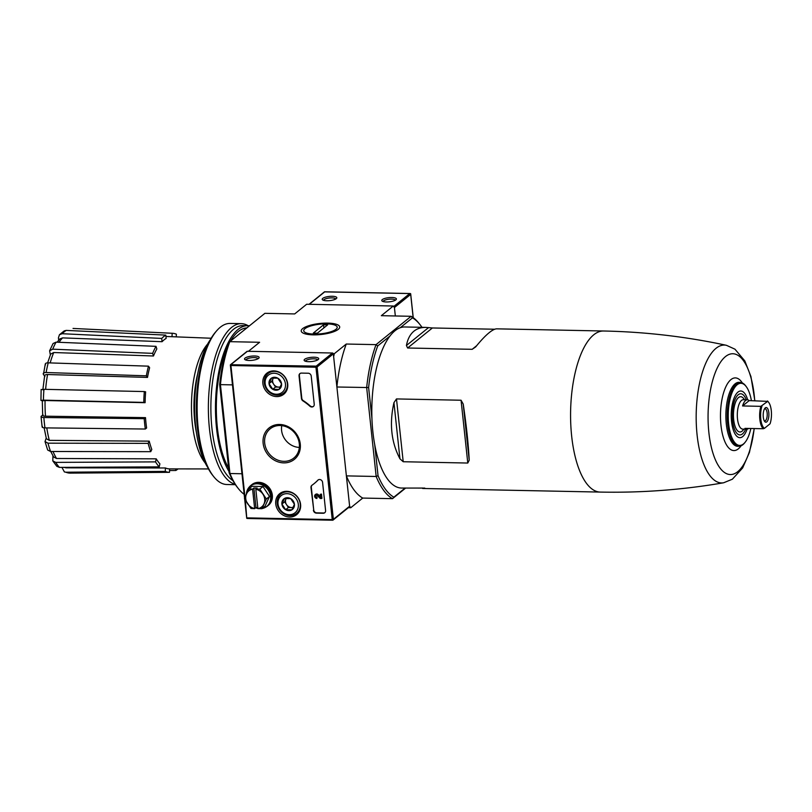 <?xml version="1.0" encoding="UTF-8"?>
<svg xmlns="http://www.w3.org/2000/svg" width="812" height="812" viewBox="0 0 812 812"><rect width="100%" height="100%" fill="white"/><g stroke="black" fill="none" stroke-linecap="round" stroke-linejoin="round"><path stroke-width="1.22" d="M407.604 348.003L432.39 327.967L425.924 327.398C421.184 327.317 417.195 328.566 413.968 331.154C410.151 334.27 407.644 339.051 406.426 345.496L407.604 348.003L472.178 349.312L475.69 346.897C480.836 340.532 485.332 335.792 489.169 332.687C492.387 330.088 494.955 328.809 496.873 328.84L603.57 331.002A80.561 31.333 91.2 0 0 593.734 334.808A80.561 31.333 91.2 0 0 570.745 423.61A80.561 31.333 91.2 0 0 600.301 492.082C641.805 492.914 682.912 489.809 723.634 482.775L732.373 479.202L742.645 467.935L749.466 452.325L754.287 428.553M425.924 327.398L404.802 326.972A80.561 31.333 91.2 0 0 400.245 327.723A80.561 31.333 91.2 0 0 394.967 330.768A80.561 31.333 91.2 0 0 389.933 336.056A80.561 31.333 91.2 0 0 371.937 418.556A80.561 31.333 91.2 0 0 374.728 444.692A80.561 31.333 91.2 0 0 401.534 488.053L424.777 488.083M432.39 327.967L494.752 329.236M393.952 402.65C389.232 423.539 391.232 442.256 399.951 458.81L403.209 461.734L467.783 463.043L469.214 460.211C468.372 443.819 466.372 425.102 463.216 404.051L461.064 400.235L396.489 398.925L393.952 402.65L399.951 458.81M600.301 492.082L422.656 488.479M422.565 488.032L422.037 488.042M421.986 327.317A91.878 35.738 91.2 0 0 419.946 324.546A91.878 35.738 91.2 0 0 412.476 317.837L411.126 316.294L381.335 315.685L393.302 306.012L306.652 304.256L294.675 313.929L264.885 313.33L229.816 341.669L259.607 342.278L248.431 351.302M400.245 327.723L412.476 317.837M333.306 353.687L334.29 353.707L346.257 344.034L376.047 344.633L377.702 345.942L389.933 336.056M377.702 345.942A91.878 35.738 91.2 0 0 368.618 387.557L336.889 386.999L333.641 356.661L334.29 353.707M371.937 418.556L368.618 387.557M419.946 324.546L418.86 323.196A93.35 36.317 91.2 0 0 411.126 316.294L376.047 344.633A93.35 36.317 91.2 0 0 366.669 387.598L376.169 476.482L346.379 475.883L349.627 506.211L350.754 507.744L362.72 498.071A93.35 36.317 -88.8 0 1 346.379 475.883M219.676 384.533A91.878 35.738 91.2 0 1 228.761 342.918L229.816 341.669A93.35 36.317 91.2 0 0 220.438 384.634L219.676 384.533L229.096 472.665L229.938 473.518L220.438 384.634L232.465 384.878M229.096 472.665A91.878 35.738 91.2 0 0 237.449 487.454L238.535 488.804A93.35 36.317 91.2 0 1 229.938 473.518L241.966 473.761M58.687 340.228L58.434 337.833L59.438 334.737L64.199 330.9L66.239 330.403A72.359 28.146 91.2 0 0 62.159 333.712L161.72 338.421A69.538 27.05 91.2 0 1 165.81 335.112L166.155 338.391A66.107 25.71 -88.8 0 0 162.075 341.7L161.72 338.421M208.511 468.94L169.637 468.889A66.107 25.71 -88.8 0 1 165.435 467.976L165.272 471.407L65.853 472.208L64.392 471.924L61.915 467.367M52.78 460.871L55.723 462.383A72.359 28.146 91.2 0 0 59.398 467.377L56.789 466.301L52.78 460.871L52.963 455.837M47.664 450.031L45.025 441.576L46.223 438.104M42.143 427.021L41.036 416.637L42.671 415.033M42.295 400.732L40.945 400.438L43.401 400.154L143.775 402.397A69.538 27.05 91.2 0 1 144.323 391.567L145.642 391.851A66.107 25.71 -88.8 0 0 145.104 402.691L143.775 402.397M44.599 376.027L43.442 374.454C42.772 373.205 43.665 372.566 46.122 372.515L146.353 375.824A69.538 27.05 91.2 0 1 148.464 366.161L149.621 367.745A66.107 25.71 -88.8 0 0 147.51 377.407L146.353 375.824M50.344 354.905L49.623 350.764L52.699 349.18L152.656 353.362A69.538 27.05 91.2 0 1 156.005 346.338L156.828 348.967A66.107 25.71 -88.8 0 0 153.468 355.991L152.656 353.362M178.061 468.9A69.538 27.05 91.2 0 1 175.839 470.483L175.666 468.9M175.839 470.483L169.556 470.524M211.161 338.239L172.347 336.716A66.107 25.71 -88.8 0 0 172.002 336.706L172.174 333.275A69.538 27.05 91.2 0 1 172.53 333.285A69.538 27.05 91.2 0 1 176.377 334.189L176.245 336.868M172.53 333.285L73.324 328.454A72.359 28.146 91.2 0 0 73.039 328.444L172.174 333.275M172.002 336.706L165.952 336.472M165.81 335.112L66.239 330.403M62.159 333.712L59.438 334.737M57.114 342.207L59.865 338.939L62.565 337.883A67.985 26.441 91.2 0 0 59.043 342.288M162.075 341.7L62.565 337.883M49.623 350.754L53.084 343.506L56.058 342.167A72.359 28.146 91.2 0 0 52.699 349.18M156.005 346.338L56.058 342.167M47.634 362.852L50.659 354.113L53.714 352.53A67.985 26.441 91.2 0 0 50.192 362.913M153.468 355.991L53.714 352.53M45.553 364.791C44.883 363.543 45.776 362.893 48.223 362.852A72.359 28.146 91.2 0 0 46.122 372.515M148.464 366.161L48.223 362.852M45.31 363.908L43.442 374.454M44.924 376.474C44.254 375.225 45.137 374.586 47.563 374.525A67.985 26.441 91.2 0 0 45.634 389.354M147.51 377.407L47.563 374.525M41.483 389.598L43.949 389.313A72.359 28.146 91.2 0 0 43.401 400.154M144.323 391.567L43.949 389.313M41.138 389.455L40.945 400.438M42.64 400.803L45.066 400.519A67.985 26.441 91.2 0 0 45.482 416.191L145.5 417.632L144.211 418.677A69.538 27.05 91.2 0 0 145.318 429.03L146.607 427.985A66.107 25.71 -88.8 0 1 145.5 417.632M145.104 402.691L45.066 400.519M41.361 416.089C40.59 416.932 41.432 417.398 43.868 417.52A72.359 28.146 91.2 0 0 44.975 427.883L145.318 429.03M144.211 418.677L43.868 417.52M45.482 416.191C43.066 416.069 42.244 415.592 43.016 414.759M44.975 427.883C42.528 427.762 41.696 427.285 42.468 426.452M148.149 443.362L149.215 441.149A66.107 25.71 -88.8 0 0 151.803 449.452L150.738 451.675A69.538 27.05 91.2 0 1 148.149 443.362L47.999 443.179A72.359 28.146 91.2 0 0 50.588 451.492L150.738 451.675M45.036 441.576L47.999 443.179M46.791 427.904A67.985 26.441 91.2 0 0 49.319 440.348L149.215 441.149M49.319 440.348L46.386 438.744L44.122 427.843M50.588 451.492L47.664 450.021M155.549 461.886L156.219 458.831A66.107 25.71 -88.8 0 0 159.893 463.814L159.223 466.87A69.538 27.05 91.2 0 1 155.549 461.886L55.723 462.383M53.024 451.492A67.985 26.441 91.2 0 0 56.535 458.486L156.219 458.831M56.535 458.486L53.622 456.963L50.77 451.492M59.398 467.377L159.223 466.87M165.272 471.407A69.538 27.05 91.2 0 0 169.475 472.32L169.637 468.889M65.853 472.208A72.359 28.146 91.2 0 0 70.055 473.122L169.475 472.32M70.055 473.122L64.392 471.924M65.001 467.347A67.985 26.441 91.2 0 0 66.036 467.844L165.435 467.976M66.036 467.844L64.138 467.347M378.037 475.69A91.878 35.738 91.2 0 0 393.861 497.177L392.511 498.669A93.35 36.317 91.2 0 1 376.169 476.482L378.037 475.69L374.728 444.692M393.861 497.177L405.066 488.124M393.85 306.763A0.883 0.771 51.1 0 1 394.429 307.545L395.332 315.969L394.429 307.545L393.302 306.012M362.72 498.071L392.511 498.669L405.553 488.134M350.754 507.744L348.368 507.693M313.199 334.859A19.346 5.542 173.9 0 1 302.297 332.595A19.346 5.542 173.9 0 1 319.877 323.47A19.346 5.542 173.9 0 1 338.99 328.667A19.346 5.542 173.9 0 1 313.199 334.859M238.535 488.804A93.35 36.317 91.2 0 0 244.158 494.335M336.889 386.999A93.35 36.317 -88.8 0 1 346.257 344.034M210.237 339.842A73.74 28.684 91.2 0 0 207.649 467.296M207.557 344.156A65.234 25.375 91.2 0 0 191.49 403.219A65.234 25.375 91.2 0 0 205.142 462.881M197.671 373.845A58.799 22.878 91.2 0 0 196.474 432.816M751.394 400.651A31.059 12.079 91.2 0 0 746.441 386.898L745.923 386.177A31.861 12.393 91.2 0 0 740.747 382.513A31.861 12.393 91.2 0 0 736.403 383.985A31.861 12.393 91.2 0 0 727.329 419.692A31.861 12.393 91.2 0 0 739.458 446.174A31.861 12.393 91.2 0 0 744.777 442.723L745.325 442.022A31.059 12.079 91.2 0 0 750.836 428.482M746.441 386.898A31.059 12.079 91.2 0 0 737.154 384.756A31.059 12.079 91.2 0 0 728.932 426.148A31.059 12.079 91.2 0 0 745.325 442.022M747.669 399.808A23.335 9.074 91.2 0 0 737.935 392.115A23.335 9.074 91.2 0 0 736.91 393.12A23.335 9.074 91.2 0 0 731.236 414.161A23.335 9.074 91.2 0 0 736.058 435.425A23.335 9.074 91.2 0 0 747.07 429.172M283.753 462.881A20.168 17.651 51.1 0 1 264.59 433.75A20.168 17.651 51.1 0 1 296.756 434.4A20.168 17.651 51.1 0 1 283.753 462.881M313.402 510.271A2.943 2.578 -128.9 0 0 316.416 513.123L323.186 513.265A2.943 2.578 -128.9 0 0 325.592 510.515L322.577 482.358A2.943 2.578 -128.9 0 0 317.807 480.217A51.45 45.046 -128.9 0 1 314.041 483.698A51.45 45.046 -128.9 0 1 311.96 485.261A2.943 2.578 -128.9 0 0 310.976 487.586L313.736 510.007A2.943 2.578 -128.9 0 0 316.741 512.859L323.511 512.991A2.943 2.578 -128.9 0 0 324.891 512.605M273.918 370.891A13.489 11.804 -128.9 0 0 267.107 373.023A13.489 11.804 -128.9 0 0 266.113 391.161A13.489 11.804 -128.9 0 0 284.058 393.993A13.489 11.804 -128.9 0 0 286.585 379.772A13.489 11.804 -128.9 0 0 273.918 370.891M286.788 491.321A13.489 11.804 -128.9 0 0 279.978 493.452A13.489 11.804 -128.9 0 0 278.983 511.59A13.489 11.804 -128.9 0 0 296.928 514.422A13.489 11.804 -128.9 0 0 299.455 500.202A13.489 11.804 -128.9 0 0 286.788 491.321M302.947 400.895A2.943 2.578 -128.9 0 1 301.465 398.519L299.039 375.834A2.943 2.578 -128.9 0 1 301.445 373.094L308.215 373.226A2.943 2.578 -128.9 0 1 311.219 376.088L314.234 404.244A2.943 2.578 -128.9 0 1 309.9 406.203A51.45 45.046 -128.9 0 0 302.947 400.895L303.272 400.631A51.45 45.046 -128.9 0 1 310.235 405.939A2.943 2.578 -128.9 0 0 313.533 406.335M314.183 357.209A7.349 2.111 -6.1 0 0 306.388 358.397A7.349 2.111 -6.1 0 0 304.52 360.812A7.349 2.111 -6.1 0 0 311.646 361.543A7.349 2.111 -6.1 0 0 318.466 359.32A7.349 2.111 -6.1 0 0 314.183 357.209M254.613 356.001A7.349 2.111 -6.1 0 0 246.818 357.189A7.349 2.111 -6.1 0 0 244.94 359.604A7.349 2.111 -6.1 0 0 252.075 360.325A7.349 2.111 -6.1 0 0 258.886 358.112A7.349 2.111 -6.1 0 0 254.613 356.001M332.443 353.007L247.406 351.281A0.883 0.771 -128.9 0 0 246.95 351.434L230.506 364.72L316.193 366.131L317.096 366.983L333.346 353.859A0.883 0.771 -128.9 0 0 332.443 353.007L316.193 366.131M317.096 366.983L333.377 519.345L332.92 520.177L349.363 506.881A0.883 0.771 -128.9 0 0 349.627 506.211L333.346 353.859M332.92 520.177L246.787 518.371L244.747 499.065M244.645 498.111L230.506 364.72M230.385 364.832L230.923 365.512L315.949 367.237L316.558 366.577M246.787 518.371L245.295 500.019M247.203 517.873L332.24 519.599L332.971 520.127M270.345 371.378A13.236 11.581 -128.9 0 0 270 371.947M285.712 391.384A13.236 11.581 -128.9 0 0 286.342 391.171M283.215 491.808A13.236 11.581 -128.9 0 0 282.87 492.376M298.583 511.814A13.236 11.581 -128.9 0 0 299.212 511.601M258.013 358.772A6.08 1.746 -6.1 0 0 254.257 357.605A6.08 1.746 -6.1 0 0 245.934 360.061M317.593 359.98A6.08 1.746 -6.1 0 0 313.838 358.813A6.08 1.746 -6.1 0 0 305.505 361.269M300.075 373.479A2.943 2.578 -128.9 0 0 299.374 375.57L301.79 398.256A2.943 2.578 -128.9 0 0 303.272 400.631M314.203 483.556A51.45 45.046 -128.9 0 0 314.366 483.424A51.45 45.046 -128.9 0 0 318.142 479.953M312.021 485.221A2.943 2.578 -128.9 0 0 311.311 487.312L313.736 510.007M320.486 496.842L318.294 494.681A2.203 1.928 -128.9 0 0 315.432 494.528M316.771 497.482A1.177 1.025 -128.9 0 1 315.909 495.452A1.177 1.025 -128.9 0 1 317.35 495.604L320.304 498.538L321.938 498.294L321.491 494.092L320.212 494.335L320.557 497.512L317.959 494.944A2.203 1.928 -128.9 0 0 314.792 496.985A2.203 1.928 -128.9 0 0 316.873 498.466L317.096 497.218A1.177 1.025 -128.9 0 1 316.091 495.33M316.873 498.466L317.096 497.218M321.613 498.558L321.166 494.356L320.212 494.335M283.906 461.338A18.798 16.453 51.1 0 1 265.95 448.204A18.798 16.453 51.1 0 1 270.924 428.249A18.798 16.453 51.1 0 1 294.797 433.09A18.798 16.453 51.1 0 1 294.512 457.45A18.798 16.453 51.1 0 1 283.906 461.338M299.334 447.412A17.499 15.316 51.1 0 1 281.754 425.64M290.696 498.629L294.421 504.293L291.884 509.834L285.631 509.703L281.906 504.039L284.433 498.507L290.696 498.629A6.79 5.948 51.1 0 1 294.421 504.293A6.79 5.948 51.1 0 1 291.884 509.834A6.79 5.948 51.1 0 1 285.631 509.703A6.79 5.948 51.1 0 1 281.906 504.039A6.79 5.948 51.1 0 1 284.433 498.507A6.79 5.948 51.1 0 1 290.696 498.629M278.008 503.968A11.023 9.653 51.1 0 1 292.269 495.178A11.023 9.653 51.1 0 1 294.208 513.367A11.023 9.653 51.1 0 1 278.008 503.968M277.207 503.491A12.495 10.942 51.1 0 1 280.861 494A12.495 10.942 51.1 0 1 297.222 496.842A12.495 10.942 51.1 0 1 296.573 513.438A12.495 10.942 51.1 0 1 284.667 514.24A12.495 10.942 51.1 0 1 277.207 503.491M293.274 507.267A5.877 5.146 51.1 0 1 291.528 507.541L293.122 507.571M291.528 507.541A5.877 5.146 51.1 0 1 286.534 504.638L288.402 507.48L291.528 507.541M286.534 504.638A5.877 5.146 51.1 0 1 285.936 499.045L284.677 501.806L286.534 504.638M286.26 498.335L285.936 499.045A5.877 5.146 51.1 0 1 286.342 498.324M288.402 507.48L285.631 509.703M284.677 501.806L281.906 504.039M277.826 378.199L281.551 383.863L279.023 389.405L272.761 389.283L269.036 383.609L271.563 378.077L277.826 378.199A6.79 5.948 51.1 0 1 281.551 383.863A6.79 5.948 51.1 0 1 279.023 389.405A6.79 5.948 51.1 0 1 272.761 389.283A6.79 5.948 51.1 0 1 269.036 383.609A6.79 5.948 51.1 0 1 271.563 378.077A6.79 5.948 51.1 0 1 277.826 378.199M265.138 383.538A11.023 9.653 51.1 0 1 279.399 374.748A11.023 9.653 51.1 0 1 281.338 392.937A11.023 9.653 51.1 0 1 265.138 383.538M264.336 383.061A12.495 10.942 51.1 0 1 267.99 373.571A12.495 10.942 51.1 0 1 284.352 376.423A12.495 10.942 51.1 0 1 283.703 393.008A12.495 10.942 51.1 0 1 271.797 393.81A12.495 10.942 51.1 0 1 264.336 383.061M280.404 386.837A5.877 5.146 51.1 0 1 278.658 387.111L280.252 387.141M278.658 387.111A5.877 5.146 51.1 0 1 273.664 384.218L275.532 387.05L278.658 387.111M273.664 384.218A5.877 5.146 51.1 0 1 273.065 378.615L271.807 381.376L273.664 384.218M273.39 377.905L273.065 378.615A5.877 5.146 51.1 0 1 273.471 377.905M275.532 387.05L272.761 389.283M271.807 381.376L269.036 383.609M265.849 507.074A13.236 11.581 -128.9 0 0 267.584 505.947A13.236 11.581 -128.9 0 0 270.426 491.95A13.236 11.581 -128.9 0 0 257.922 483.049A13.236 11.581 -128.9 0 0 250.959 485.363A13.236 11.581 -128.9 0 0 249.477 486.824M267.584 505.947L268.467 505.226A13.236 11.581 -128.9 0 0 271.309 491.24A13.236 11.581 -128.9 0 0 258.805 482.338A13.236 11.581 -128.9 0 0 251.842 484.642L250.959 485.363M257.79 507.642L255.983 507.612L254.643 508.535A10.292 9.013 51.1 0 1 247.548 503.643A10.292 9.013 51.1 0 1 246.503 493.848A10.292 9.013 51.1 0 1 252.583 489.22L253.892 488.002L257.14 488.073L255.831 489.128L259.82 489.088L266.346 499.004L261.921 508.698L257.891 508.606A10.292 9.013 51.1 0 0 263.971 503.978A10.292 9.013 51.1 0 0 262.926 494.173A10.292 9.013 51.1 0 0 255.831 489.291L257.891 508.606M254.643 508.535L252.583 489.22M250.329 486.053L251.05 485.474A13.083 11.449 51.1 0 1 257.942 483.191A13.083 11.449 51.1 0 1 270.305 491.991A13.083 11.449 51.1 0 1 267.493 505.825L266.772 506.414A13.083 11.449 -128.9 0 0 269.584 492.569A13.083 11.449 -128.9 0 0 257.221 483.769A13.083 11.449 -128.9 0 0 250.329 486.053A13.083 11.449 -128.9 0 0 246.442 493.98M262.134 508.515A13.083 11.449 -128.9 0 0 266.772 506.414M255.678 507.855A13.083 11.449 -128.9 0 0 257.881 508.485M254.674 508.667L250.969 508.474L244.453 498.558L248.878 488.865L252.583 489.068M261.921 508.698L265.067 506.15L269.493 496.457L262.976 486.54L252.035 486.317L248.878 488.865M262.976 486.54L259.82 489.088M269.493 496.457L266.346 499.004M253.892 488.002L255.983 507.612M386.319 301.962A7.349 2.111 173.9 0 1 382.178 301.1A7.349 2.111 173.9 0 1 388.867 297.628A7.349 2.111 173.9 0 1 396.124 299.608A7.349 2.111 173.9 0 1 386.319 301.962M326.749 300.755A7.349 2.111 173.9 0 1 322.608 299.892A7.349 2.111 173.9 0 1 329.286 296.421A7.349 2.111 173.9 0 1 336.554 298.4A7.349 2.111 173.9 0 1 326.749 300.755M413.156 317.604L410.608 293.629L409.776 293.558L393.698 306.55M409.776 293.558L324.424 291.873M323.592 300.349A6.08 1.746 173.9 0 1 329.459 298.004A6.08 1.746 173.9 0 1 335.681 299.049M383.173 301.556A6.08 1.746 173.9 0 1 389.029 299.212A6.08 1.746 173.9 0 1 395.251 300.267M248.137 325.713A80.561 31.333 91.2 0 0 241.377 323.653L230.131 323.43A80.561 31.333 91.2 0 0 220.306 327.226A80.561 31.333 91.2 0 0 216.753 330.687L215.616 331.996A79.089 30.765 91.2 0 0 196.392 403.32A79.089 30.765 91.2 0 0 212.703 475.355L213.789 476.715A80.561 31.333 91.2 0 0 226.873 484.51L235.409 484.683M216.753 330.687A80.561 31.333 91.2 0 0 197.174 403.331A80.561 31.333 91.2 0 0 213.789 476.715M241.377 323.653A80.561 31.333 91.2 0 0 231.542 327.459A80.561 31.333 91.2 0 0 208.42 412.506A80.561 31.333 91.2 0 0 235.165 484.317M249.396 325.845A78.652 30.592 91.2 0 0 247.701 325.693L243.092 325.602A78.652 30.592 91.2 0 0 233.491 329.317A78.652 30.592 91.2 0 0 210.876 406.924A78.652 30.592 91.2 0 0 232.902 480.613M247.701 325.693A78.652 30.592 91.2 0 0 238.099 329.408A78.652 30.592 91.2 0 0 215.89 394.865A78.652 30.592 91.2 0 0 228.954 471.366M246.848 327.906A76.44 29.739 91.2 0 0 238.322 331.509A76.44 29.739 91.2 0 0 234.952 334.788A76.44 29.739 91.2 0 0 230.446 341.162M227.116 347.658A76.44 29.739 91.2 0 0 228.608 468.088M335.965 329.296A16.829 4.821 173.9 0 1 315.036 334.097A16.829 4.821 173.9 0 1 304.348 329.256A16.829 4.821 173.9 0 1 319.958 324.181A16.829 4.821 173.9 0 1 336.28 325.835A16.829 4.821 173.9 0 1 335.965 329.296M317.36 333.174L313.3 333.093L323.572 324.79L327.642 324.871L317.36 333.174M323.907 327.886L323.572 324.79M762.011 405.959A13.966 5.43 91.2 0 0 764.407 428.36L770.07 423.783A13.966 5.43 91.2 0 0 768.588 402.265A13.966 5.43 91.2 0 0 767.675 401.382L760.854 406.335A14.697 5.714 91.2 0 0 763.25 428.736L764.407 428.36M746.218 399.768A20.584 8.008 91.2 0 0 744.076 395.769A20.584 8.008 91.2 0 0 738.22 394.744A20.584 8.008 91.2 0 0 732.718 421.763A20.584 8.008 91.2 0 0 743.315 433.07A20.584 8.008 91.2 0 0 745.619 429.162M743.284 399.707L747.385 399.788A14.697 5.714 -88.8 0 0 745.589 400.478A14.697 5.714 -88.8 0 0 742.574 405.959L760.854 406.335M747.385 399.788A14.697 5.714 -88.8 0 1 749.202 400.6L767.675 401.382M768.588 402.265L768.05 401.585A14.697 5.714 91.2 0 0 767.482 400.976M748.644 428.442A14.697 5.714 -88.8 0 1 746.786 429.183A14.697 5.714 -88.8 0 1 744.969 428.371L763.25 428.736M765.29 407.868A7.349 2.862 91.2 0 0 764.975 408.182A7.349 2.862 91.2 0 0 763.189 414.81A7.349 2.862 91.2 0 0 764.701 421.509A7.349 2.862 91.2 0 0 768.883 415.368A7.349 2.862 91.2 0 0 765.29 407.868M764.234 420.768A6.08 2.365 91.2 0 0 764.742 420.92A6.08 2.365 91.2 0 0 767.228 414.891A6.08 2.365 91.2 0 0 764.995 408.771A6.08 2.365 91.2 0 0 764.478 408.903M742.574 405.959L749.202 400.6M603.57 331.002C645.073 331.854 686.018 336.625 726.425 345.303A68.949 26.816 91.2 0 0 716.001 348.328A68.949 26.816 91.2 0 0 696.442 426.879A68.949 26.816 91.2 0 0 723.634 482.775M754.724 400.712A60.413 23.497 91.2 0 0 725.431 356.62A60.413 23.497 91.2 0 0 714.773 458.313A60.413 23.497 91.2 0 0 754.155 428.553M742.361 382.98A36.327 14.129 91.2 0 0 730.922 379.62A36.327 14.129 91.2 0 0 721.432 428.837A36.327 14.129 91.2 0 0 741.092 445.778M740.747 382.513L739.438 382.361A31.983 12.444 91.2 0 0 735.073 383.843A31.983 12.444 91.2 0 0 725.969 419.682A31.983 12.444 91.2 0 0 738.138 446.275L739.458 446.174M403.209 461.734L396.489 398.925M467.783 463.043L461.064 400.235M469.214 460.211L463.216 404.051M406.426 345.496L428.584 327.581M472.178 349.312L476.695 345.658M332.24 519.599L315.949 367.237M245.001 497.259L230.923 365.512M231.166 364.405L247.406 351.281M333.377 519.345L349.627 506.211M324.739 291.833L309.301 304.307M410.679 294.411L394.429 307.545M744.411 399.727A17.641 6.861 91.2 0 0 738.524 397.545A17.641 6.861 91.2 0 0 733.987 421.915A17.641 6.861 91.2 0 0 743.812 429.122M743.325 399.707A14.697 5.714 91.2 0 0 741.529 400.397A14.697 5.714 91.2 0 0 737.337 416.607A14.697 5.714 91.2 0 0 742.726 429.101L742.696 429.101M42.681 415.297L42.295 400.671M42.833 389.831L44.67 375.641M754.856 400.722L750.938 376.555L744.827 360.934L734.972 349.19L726.425 345.303M246.696 518.036L244.645 498.903M244.585 498.253L230.344 364.994M247.264 518.482L332.798 520.218M296.573 513.438L299.476 511.093M280.861 494L283.764 491.656M283.703 393.008L286.606 390.663M267.99 373.571L270.893 371.226M324.475 291.823L309.027 304.307M410.699 293.964L413.237 317.665M324.597 291.782L410.131 293.518M742.726 429.101L746.786 429.183"/></g></svg>
